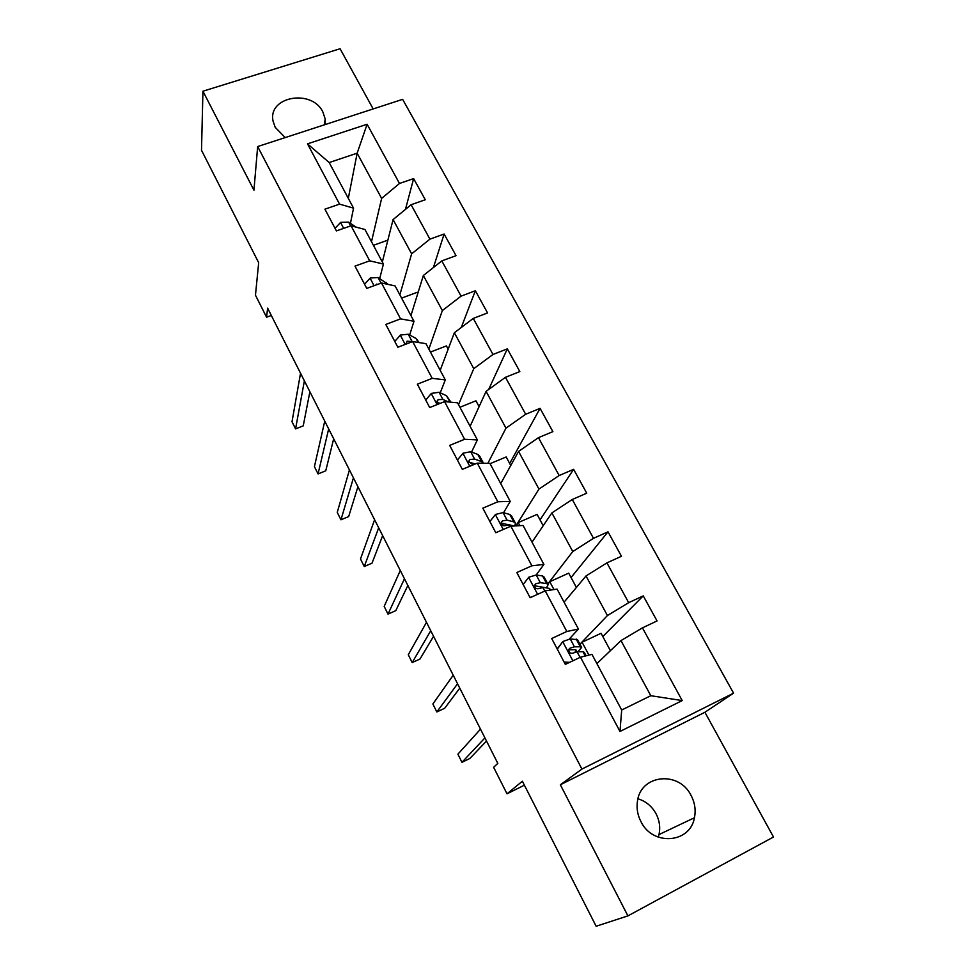 <?xml version="1.0" encoding="UTF-8"?>
<svg xmlns="http://www.w3.org/2000/svg" width="975" height="975" viewBox="0 0 975 975"><rect width="100%" height="100%" fill="white"/><g stroke="black" fill="none" stroke-linecap="round" stroke-linejoin="round"><path stroke-width="1.46" d="M325.126 124.593L325.199 119.011L322.859 111.942C311.805 88.615 267.637 96.452 273.061 121.095L275.206 127.323L285.236 137.585M640.941 821.608C652.653 846.312 690.19 843.387 694.432 817.745C695.979 810.103 694.87 802.693 691.104 795.503C678.88 770.226 640.051 774.552 637.37 801.84C636.48 808.653 637.662 815.234 640.941 821.608M637.967 798.793C645.852 801.218 651.885 806.215 656.065 813.772C659.527 820.487 660.502 827.422 659.003 834.563L658.271 837.172M373.169 108.944L340.08 48.75L202.934 91.211L201.508 150.284L258.68 262.702L255.462 295.193L266.565 317.216L271.33 315.473M733.578 693.164L402.638 99.34L257.668 146.555L581.929 769.068L733.578 693.164L704.901 712.262L560.357 784.777L627.912 915.878L773.492 837.013L704.901 712.262M627.912 915.878L596.139 926.25L522.381 781.231L507.012 793.821L524.392 785.18M348.319 198.364L357.155 153.185L329.184 162.545L353.547 208.15L339.556 204.128L324.919 209.174L336.399 230.917L351.061 225.773L369.708 260.825L354.997 266.114L366.758 288.381L381.493 282.982L400.579 318.874L385.795 324.443L397.837 347.246L412.657 341.579L432.205 378.349L417.349 384.187L429.695 407.55L444.576 401.615L464.612 439.286L449.682 445.404L462.333 469.365L477.287 463.137L497.835 501.759L482.832 508.17L495.8 532.728L510.827 526.195L531.887 565.793L516.823 572.52L530.132 597.712L545.22 590.862L566.816 631.483L551.692 638.527L565.329 664.377L580.491 657.199L619.978 731.457L682.207 700.586L650.812 695.711L620.977 640.599L596.883 663.609M339.556 204.128L307.503 143.849L367.112 124.252L399.482 183.471L413.632 178.596L405.466 209.369M682.207 700.586L642.452 627.863L657.053 620.941L643.256 595.883L628.68 602.672L606.913 562.867L621.465 556.274L608.01 531.826L593.482 538.31L572.264 499.492L586.743 493.192L573.629 469.341L559.163 475.52L538.456 437.653L552.886 431.645L540.077 408.367L525.671 414.265L505.464 377.313L519.833 371.585L507.329 348.855L492.984 354.486L473.265 318.411L487.561 312.938L475.349 290.757L461.077 296.132L441.809 260.898L456.056 255.682L444.125 234.024L429.914 239.143L411.109 204.726L425.271 199.753L413.632 178.596M507.012 793.821L493.63 767.301L497.811 763.376L267.625 308.161L266.565 317.216M351.061 225.773L364.955 229.491L383.419 264.054L379.714 278.521M382.322 262.019L393.083 219.57L411.633 253.829L399.86 294.828M383.419 264.054L369.708 260.825M411.109 204.726L393.083 219.57M429.914 239.143L411.633 253.829M381.493 282.982L395.082 285.907L413.985 321.275L409.646 334.998M410.938 315.559L423.357 275.498L442.345 310.562L428.866 349.111M413.985 321.275L400.579 318.874M441.809 260.898L423.357 275.498M461.077 296.132L442.345 310.562M412.657 341.579L425.941 343.651L445.295 379.884L440.261 392.815M440.188 370.317L454.35 332.743L473.777 368.66L458.518 404.625M445.295 379.884L432.205 378.349M473.265 318.411L454.35 332.743M492.984 354.486L473.777 368.66M444.576 401.615L457.543 402.797L477.372 439.908L471.559 452.047M470.108 426.307L486.074 391.365L505.976 428.147L487.853 463.344M477.372 439.908L464.612 439.286M505.464 377.313L486.074 391.365M525.671 414.265L505.976 428.147M477.287 463.137L489.913 463.381L510.23 501.406L503.551 512.74M500.711 483.588L518.578 451.413L538.968 489.084L515.872 525.891M510.23 501.406L497.835 501.759M538.456 437.653L518.578 451.413M559.163 475.52L538.968 489.084M510.827 526.195L523.087 525.464L543.904 564.44L536.189 574.982M532.021 542.197L551.874 512.923L572.776 551.533L547.804 583.952M543.904 564.44L531.887 565.793M572.264 499.492L551.874 512.923M593.482 538.31L572.776 551.533M545.22 590.862L557.091 589.107L578.431 629.07L569.217 639.076M564.074 602.184L585.999 575.969L607.425 615.554L579.942 644.231M578.431 629.07L566.816 631.483M606.913 562.867L585.999 575.969M628.68 602.672L607.425 615.554M580.491 657.199L591.947 654.359L621.684 710.019L619.978 731.457M642.452 627.863L620.977 640.599M560.357 784.777L581.929 769.068M202.934 91.211L253.939 190.174L257.668 146.555M621.684 710.019L650.812 695.711M353.547 208.15L350.452 223.336M371.487 241.739L381.627 198.413L357.155 153.185L367.112 124.252M329.184 162.545L307.503 143.849M399.482 183.471L381.627 198.413M610.423 650.678L601.063 633.299L582.063 642.22L580.015 644.365M643.256 595.883L602.818 636.541M588.937 655.102L582.063 642.22M553.971 589.57L549.778 581.709L547.913 584.122M576.396 587.45L568.705 573.154L549.778 581.709M608.01 531.826L571.07 577.541M519.87 525.659L518.225 522.588L516.153 525.878M543.185 525.732L537.079 514.398L518.225 522.588M573.629 469.341L540.028 519.87M510.754 465.489L506.171 456.958L490.072 463.686M540.077 408.367L509.681 463.478M479.091 406.648L475.946 400.81L459.92 407.258M507.329 348.855L488.646 389.5M448.159 349.172L446.404 345.918L430.438 352.072M475.349 290.757L461.26 327.503M417.934 293.012L417.495 292.207L401.615 298.106M444.125 234.024L433.412 267.54M387.867 240.155L373.401 245.322M557.164 648.899L562.892 641.513L570.241 638.93L577.529 639.71L581.429 647.047M562.892 641.513L557.273 649.118M564.147 662.11L569.68 662.318M566.536 663.804L565 663.743M577.748 651.812L581.648 647.449L580.32 646.791L574.433 646.827L569.985 648.18L568.681 650.264C569.168 652.653 570.497 653.628 572.654 653.201L577.09 651.824L582.952 651.727L584.257 652.336L586.109 655.809M484.928 737.917L461.955 762.304L457.897 754.175L480.504 729.166M568.73 649.838L575.201 649.679L576.335 650.215L574.811 652.385M486.513 741.037L469.828 758.489L461.955 762.304M523.161 584.537L528.803 577.188L536.238 574.994L542.587 575.981L544.148 577.078L547.877 584.074M529.864 597.2L531.119 597.261M534.471 585.719L549.205 588.388L551.033 590.009M457.555 683.78L436.837 711.969L432.863 703.987L453.229 675.2M546.341 588.01L548.169 584.634L546.646 583.586L540.333 582.697L535.787 583.745L534.471 585.853C534.982 588.096 536.299 589.022 538.395 588.644L542.929 587.572L544.781 591.057M459.773 688.155L444.685 708.277L436.837 711.969M489.889 521.528L495.532 514.422L503.076 512.606L509.815 514.471L511.558 515.946L515.117 522.612M503.722 523.526L502.162 525.05M430.743 630.74L412.193 662.573L408.281 654.749L426.489 622.33M514.788 525.964L515.482 523.307L513.764 521.881L507.073 520.126L502.43 520.882L501.089 522.99C501.638 525.111 502.929 526 504.965 525.659L509.596 524.879L514.02 526M501.101 523.136L508.779 524.818M433.558 636.309L420.006 659.015L412.193 662.573M457.421 460.042L463.076 453.192L470.693 451.717L477.811 454.411L479.737 456.239L483.125 462.601M473.094 463.283L472.375 464.197M404.454 578.76L388.001 614.104L384.174 606.413L400.286 570.521M483.515 463.259L481.674 461.65L474.593 459.054L469.877 459.542L468.524 461.638L472.351 464.21L476.275 463.552M469.877 459.542L468.683 462.016L474.313 463.722M407.855 585.475L395.789 610.655L388.001 614.104M425.722 400.03L431.389 393.4L439.091 392.279L446.562 395.753L450.925 402.188M378.69 527.804L364.26 566.512L360.494 558.967L374.607 519.736M448.451 401.968L442.906 399.445L438.092 399.653L436.727 401.724L438.531 404.028M438.092 399.653L437.044 402.346L440.127 403.382M382.651 535.628L372.011 563.184L364.26 566.512M394.778 341.445L400.457 335.034L408.232 334.23L416.033 338.459L419.165 342.591M353.438 477.86L340.945 519.797L337.253 512.387L349.428 469.95M412.632 341.591L407.062 341.189L405.978 344.138M357.923 486.744L348.672 516.579L340.945 519.797M364.553 284.212L370.244 278.021L378.081 277.522L388.208 284.42M328.673 428.878L318.057 473.923L314.425 466.647L324.748 421.127M379.238 283.81L375.46 285.2M333.682 438.787L325.747 470.815L318.057 473.923M335.022 228.308L340.714 222.324L348.623 222.117L356.131 227.138M304.383 380.847L295.571 428.878L292.012 421.736L300.532 373.23M309.879 391.731L303.237 425.868L295.571 428.878M562.746 641.708L572.861 660.806M582.952 651.727L585.244 656.017M576.176 639.015L580.32 646.791M577.09 651.824L580.052 657.406M570.241 638.93L574.433 646.827M568.852 649.387L569.985 648.18M528.645 577.371L537.627 594.311M549.205 588.388L550.132 590.131M542.587 575.981L546.646 583.586M536.238 574.994L540.333 582.697M534.483 585.5L535.787 583.745M495.385 514.617L503.271 529.486M509.815 514.471L513.764 521.881M509.596 524.879L510.4 526.378M503.076 512.606L507.073 520.126M501.101 523.112L502.43 520.882M462.93 453.363L469.767 466.269M477.811 454.411L481.674 461.65M470.693 451.717L474.593 459.054M431.242 393.583L437.092 404.601M446.562 395.753L449.95 402.102M439.091 392.279L442.906 399.445M400.311 335.205L405.198 344.431M416.033 338.459L418.153 342.444M408.232 334.23L411.95 341.226M406.161 344.065L407.062 341.189M370.086 278.18L374.071 285.699M386.197 282.47L387.124 284.188M378.081 277.522L381.067 283.14M376.582 284.785L376.764 284.078M340.567 222.483L343.688 228.369M348.623 222.117L350.647 225.92M324.297 124.861L325.199 119.011M659.003 834.563L694.432 817.745"/></g></svg>
